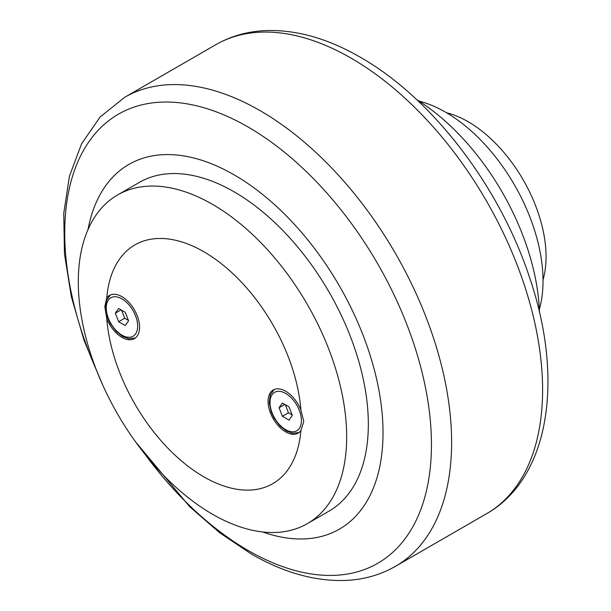 <?xml version="1.0" encoding="UTF-8"?>
<svg xmlns="http://www.w3.org/2000/svg" width="611" height="611" viewBox="0 0 611 611"><rect width="100%" height="100%" fill="white"/><g stroke="black" fill="none" stroke-linecap="round" stroke-linejoin="round"><path stroke-width="0.92" d="M416.603 99.57A180.726 104.344 60 0 1 539.467 312.374M446.526 112.752A110.278 63.666 60 0 1 546.051 256.742A110.278 63.666 60 0 1 543.019 279.876M419.047 101.121A137.842 79.583 60 0 1 445.549 112.18A137.842 79.583 60 0 1 539.345 309.487M262.593 531.952A210.551 121.558 -120 0 0 383.028 432.741A210.551 121.558 -120 0 0 248.44 183.911A210.551 121.558 -120 0 0 88.007 229.56M117.602 194.947L139.262 182.437A189.769 109.56 60 0 1 285.497 233.28A189.769 109.56 60 0 1 368.334 424.255A189.769 109.56 60 0 1 329.031 511.124L307.371 523.627A189.769 109.56 -120 0 0 346.674 436.758A189.769 109.56 -120 0 0 263.837 245.782A189.769 109.56 -120 0 0 117.602 194.947A189.769 109.56 -120 0 0 78.3 281.816A189.769 109.56 -120 0 0 161.136 472.792A189.769 109.56 -120 0 0 307.371 523.627M104.809 306.577L106.765 297.939A24.914 14.381 60 0 1 109.491 295.441A24.914 14.381 60 0 1 121.948 296.679A24.914 14.381 60 0 1 138.223 318.629A24.914 14.381 60 0 1 134.405 338.593A24.914 14.381 60 0 1 121.948 337.364A24.914 14.381 60 0 1 106.765 318.56L104.809 306.577M300.887 410.019L303.789 421.453L300.887 430.633A24.914 14.381 60 0 1 298.153 433.138A24.914 14.381 60 0 1 285.696 431.901A24.914 14.381 60 0 1 269.42 409.95A24.914 14.381 60 0 1 273.239 389.986A24.914 14.381 60 0 1 285.696 391.216A24.914 14.381 60 0 1 300.887 410.019A137.842 79.583 -120 0 0 203.822 251.74A137.842 79.583 -120 0 0 106.765 297.939M118.633 321.737L115.319 313.191L118.633 308.471L125.263 312.297L128.577 320.851L125.263 325.564L118.633 321.737L124.697 318.239L128.394 320.37M121.566 310.167L124.697 318.239M115.319 313.191L121.062 309.876M282.381 416.274L279.067 407.728L282.381 403.008L289.018 406.842L292.333 415.388L289.018 420.108L282.381 416.274L288.445 412.776L292.15 414.915M285.314 404.703L288.445 412.776M279.067 407.728L284.81 404.413M106.765 318.56A137.842 79.583 -120 0 0 203.822 476.84A137.842 79.583 -120 0 0 300.887 430.633M486.509 513.759C550.083 477.619 563.984 378.553 529.768 278.097C500.019 186.92 432.244 98.035 360.299 57.243C328.138 38.623 296.839 29.725 266.419 30.55C247.944 31.253 231.042 35.98 215.721 44.74A270.788 156.34 60 0 1 351.111 58.152A270.788 156.34 60 0 1 542.591 389.803A270.788 156.34 60 0 1 486.509 513.759L395.531 566.282A270.788 156.34 60 0 0 451.613 442.326A270.788 156.34 60 0 0 260.141 110.675A270.788 156.34 60 0 0 124.743 97.264L100.181 116.961L81.599 143.722L69.448 176.212L63.765 213.262L64.453 253.802L71.334 296.686L84.142 340.663L102.434 384.388M144.555 453.683A259.301 149.71 -120 0 0 248.089 550.45A259.301 149.71 -120 0 0 431.442 444.587A259.301 149.71 -120 0 0 248.089 127.012A259.301 149.71 -120 0 0 64.735 232.875A259.301 149.71 -120 0 0 96.767 370.915M285.696 393.431A22.202 12.823 60 0 1 301.399 420.628A22.202 12.823 60 0 1 285.696 429.686A22.202 12.823 60 0 1 270.001 402.496A22.202 12.823 60 0 1 285.696 393.431M121.948 298.886A22.202 12.823 60 0 1 137.651 326.083A22.202 12.823 60 0 1 121.948 335.149A22.202 12.823 60 0 1 106.245 307.952A22.202 12.823 60 0 1 121.948 298.886M135.718 442.043L189.754 506.786L219.807 532.853L250.953 553.78C283.367 572.553 314.886 581.443 345.513 580.45C363.728 579.656 380.401 574.936 395.531 566.282M274.186 389.52L270.314 394.805L269.237 402.596L271.284 412.104L274.118 418.138L280.029 426.004L286.261 430.931L292.532 433.26L299.031 432.55M110.438 294.976L106.566 300.268L105.482 308.051L107.536 317.567L110.37 323.601L116.281 331.46L122.506 336.386L128.784 338.723L135.283 338.013M215.721 44.74L124.743 97.264"/></g></svg>
